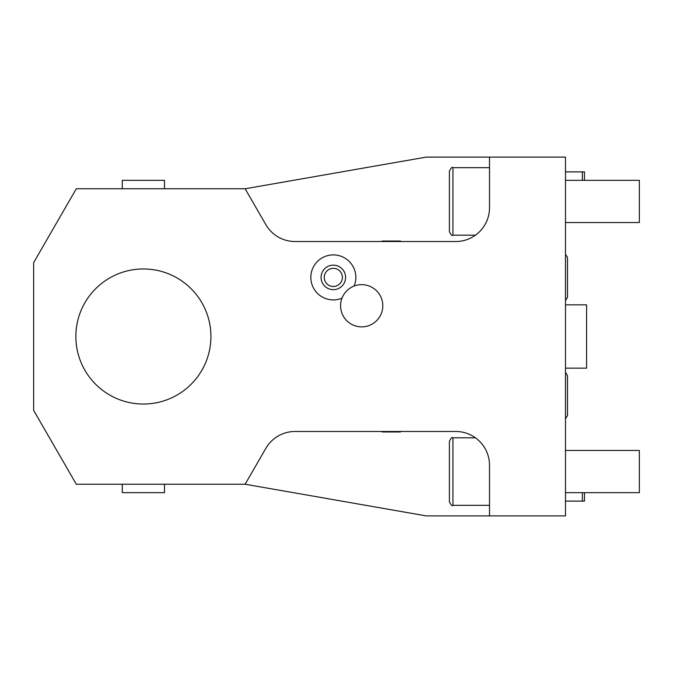 <?xml version="1.0" encoding="UTF-8"?>
<svg xmlns="http://www.w3.org/2000/svg" width="673" height="673" viewBox="0 0 673 673"><rect width="100%" height="100%" fill="white"/><g stroke="black" fill="none" stroke-linecap="round" stroke-linejoin="round"><path stroke-width="1.01" d="M245.132 484.232L426.194 515.888L565.488 515.888L565.488 157.112L426.194 157.112L245.132 188.768L76.293 188.768L33.65 262.638L33.65 410.362L76.293 484.232L245.132 484.232L265.843 448.353A33.768 33.768 0 0 1 295.094 431.469L455.739 431.469A33.768 33.768 0 0 1 489.507 465.236L489.464 463.529L489.507 465.236A33.768 33.768 0 0 0 489.464 463.529M565.488 368.156L586.587 368.156L586.587 304.844L565.488 304.844M483.98 446.721L483.079 445.417M476.215 438.384L476.223 438.392A33.768 33.768 0 0 0 475.618 437.938L475.618 437.938M475.466 437.829L475.475 437.837A33.768 33.768 0 0 0 455.739 431.469M476.223 234.608L476.215 234.616A33.768 33.768 0 0 1 475.618 235.062L475.618 235.062M245.132 188.768L265.843 224.647A33.768 33.768 0 0 0 295.094 241.531L455.739 241.531A33.768 33.768 0 0 0 475.475 235.163L475.475 235.163M489.507 157.112L489.507 207.764A33.768 33.768 0 0 1 455.739 241.531M489.507 515.888L489.507 465.236M143.391 268.964A67.536 67.536 0 0 0 75.856 336.5A67.536 67.536 0 0 0 143.391 404.036A67.536 67.536 0 0 0 210.927 336.5A67.536 67.536 0 0 0 143.391 268.964M354.116 286.067A22.512 22.512 0 0 0 333.337 254.899A22.512 22.512 0 0 0 310.825 277.411A22.512 22.512 0 0 0 341.993 298.181M489.33 461.813A33.768 33.768 0 0 0 489.271 461.241L489.229 460.896M488.8 458.372A33.768 33.768 0 0 1 489.111 460.096L488.859 458.658M488.564 457.304L488.396 456.656A33.768 33.768 0 0 1 488.463 456.891L488.447 456.849M487.891 454.906L487.328 453.308M485.83 449.917A33.768 33.768 0 0 1 486.621 451.575L486.571 451.457M484.955 448.302L483.988 446.729L484.955 448.302A33.768 33.768 0 0 0 483.988 446.737M482.011 444.02L480.909 442.725M477.99 439.839L477.266 439.225L477.99 439.839M487.9 454.948A33.768 33.768 0 0 0 487.311 453.249M482.962 445.257A33.768 33.768 0 0 0 476.602 438.687M452.929 437.803L452.929 505.339C452.206 506.289 451.028 505.12 449.413 501.822L449.413 441.32C451.07 438.005 452.239 436.836 452.929 437.803L475.424 437.803M449.413 471.571L449.413 488.455M401.495 431.469A25.322 25.322 0 0 1 400.3 431.957L382.449 431.957A25.322 25.322 0 0 1 381.255 431.469M476.602 234.313L476.602 234.313A33.768 33.768 0 0 0 482.962 227.743L481.91 229.106M483.988 226.263A33.768 33.768 0 0 0 484.955 224.698L483.988 226.263L484.955 224.698M485.83 223.083A33.768 33.768 0 0 0 486.621 221.425L485.83 223.083L486.621 221.425M487.311 219.751A33.768 33.768 0 0 0 487.9 218.052L487.311 219.751L487.9 218.052M488.396 216.344A33.768 33.768 0 0 0 488.455 216.126L488.548 215.747M488.8 214.628A33.768 33.768 0 0 0 489.111 212.904L488.8 214.628L489.111 212.904M489.33 211.187L489.263 211.844A33.768 33.768 0 0 0 489.33 211.187L489.246 211.961M489.464 209.471A33.768 33.768 0 0 0 489.507 207.764L489.464 209.471L489.507 207.764M483.349 227.196L481.994 228.997M479.815 231.436L478.84 232.387L479.815 231.445M477.292 233.758L477.729 233.388M381.255 241.531A25.322 25.322 0 0 1 382.449 241.043L400.3 241.043A25.322 25.322 0 0 1 401.495 241.531M452.929 167.661L452.929 235.197C452.239 236.164 451.07 234.995 449.413 231.68L449.413 171.178C451.028 167.88 452.206 166.711 452.929 167.661L489.507 167.661M449.413 201.429L449.413 218.313M321.071 277.411A12.257 12.257 0 0 0 333.337 289.668A12.257 12.257 0 0 0 345.594 277.411A12.257 12.257 0 0 0 333.337 265.145A12.257 12.257 0 0 0 321.071 277.411M324.26 277.411A9.077 9.077 0 0 1 333.337 268.334A9.077 9.077 0 0 1 342.406 277.411A9.077 9.077 0 0 1 333.337 286.479A9.077 9.077 0 0 1 324.26 277.411M361.687 284.654A21.107 21.107 0 0 0 340.58 305.761A21.107 21.107 0 0 0 361.687 326.868A21.107 21.107 0 0 0 382.794 305.761A21.107 21.107 0 0 0 361.687 284.654M122.293 188.768L122.293 180.33L164.498 180.33L164.498 188.768M164.498 484.232L164.498 492.67L122.293 492.67L122.293 484.232M565.488 180.33L639.35 180.33L639.35 222.536L565.488 222.536M565.488 450.464L639.35 450.464L639.35 492.67L565.488 492.67M582.364 492.67L582.364 501.116L565.488 501.116M584.475 492.67L584.475 501.116L582.364 501.116M565.488 171.884L582.364 171.884L582.364 180.33M582.364 171.884L584.475 171.884L584.475 180.33M452.929 505.339L489.507 505.339M452.929 235.197L475.424 235.197M565.488 254.175L567.507 257.507L567.507 297.306L565.488 300.646M567.507 277.411L567.507 297.306M565.488 372.354L567.507 375.694L567.507 415.493L565.488 418.825"/></g></svg>
